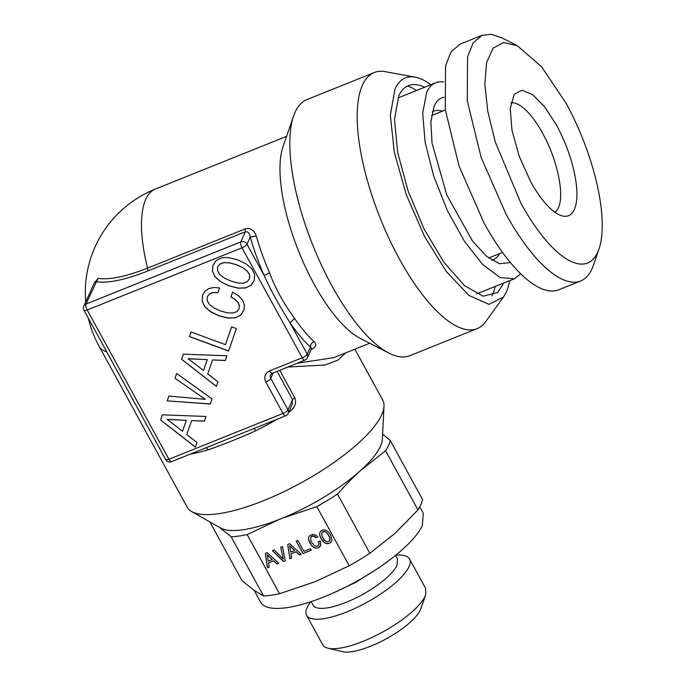 <?xml version="1.0" encoding="UTF-8"?>
<svg xmlns="http://www.w3.org/2000/svg" width="686" height="686" viewBox="0 0 686 686"><rect width="100%" height="100%" fill="white"/><g stroke="black" fill="none" stroke-linecap="round" stroke-linejoin="round"><path stroke-width="1.03" d="M354.868 349.183L382.728 400.067A111.475 33.4 151.3 0 1 384.014 406.266A111.475 33.4 151.3 0 1 381.716 414.73A111.475 33.4 151.3 0 1 291.293 488.029A111.475 33.4 151.3 0 1 191.703 511.559A111.475 33.4 151.3 0 1 187.167 507.134L99.007 346.096A111.475 33.4 151.3 0 0 106.802 351.961M83.821 306.085L94.831 281.792L96.117 281.654A88.631 26.557 -28.7 0 0 147.584 271.047L245.365 231.765L245.288 228.867C250.347 227.572 254 229.964 256.255 236.027L250.219 237.082L247.003 244.19A4.691 4.159 -155.6 0 0 240.777 241.901L85.947 304.095A4.691 4.159 -155.6 0 0 83.821 306.085A4.691 4.691 0 0 0 83.984 310.278L165.695 459.534A4.691 1.406 -28.7 0 0 168.919 459.26A4.691 1.655 68.1 0 0 171.56 461.635L218.963 442.59M269.572 272.831C274.88 287.46 283.198 302.646 294.526 318.415L290.109 322.926C279.013 305.193 270.344 289.355 264.101 275.429L269.572 272.831A111.475 39.385 -111.9 0 1 256.255 236.027M311.615 348.462L310.432 347.056C310.381 344.621 311.581 342.786 314.034 341.568C316.898 344.569 315.997 347.202 311.324 349.474L311.118 349.56M369.694 343.232L333.85 357.629L297.184 363.254M415.124 77.149A121.413 42.901 -111.9 0 0 394.99 88.983L390.351 115.188L394.279 152.112L406.223 194.515L424.48 236.361L446.457 271.69L469.027 295.486L488.972 304.361L503.473 297.055L485.757 321.605A137.989 48.757 -111.9 0 1 477.13 328.645L409.774 355.708A137.989 48.757 -111.9 0 1 388.876 353.093L359.987 338.232A111.475 39.385 -111.9 0 1 298.762 251.59A111.475 39.385 -111.9 0 1 283.026 146.675L293.617 115.968A137.989 48.757 -111.9 0 1 295.109 112.187A137.989 48.757 -111.9 0 1 306.891 99.616L374.247 72.553A137.989 48.757 -111.9 0 1 385.352 71.67L415.124 77.149A121.413 42.901 -111.9 0 1 430.894 84.704M345.718 352.861L338.026 360.047L325.181 364.978L287.683 367.07M279.725 370.269L294.688 397.588C296.721 402.776 295.109 407.407 289.852 411.489A111.475 33.4 151.3 0 1 288.703 412.226M254.163 428.45A4.691 0.592 -116.4 0 1 255.664 430.808C241.523 437.248 225.763 443.576 208.381 449.802A111.475 33.4 151.3 0 1 190.099 454.192M191.703 511.559L220.412 527.928A93.862 28.126 -28.7 0 0 279.631 519.285A93.862 28.126 -28.7 0 0 280.986 518.745A93.862 28.126 -28.7 0 0 282.34 518.187A93.862 28.126 -28.7 0 0 360.519 470.587A93.862 28.126 -28.7 0 0 380.095 447.066A93.862 28.126 -28.7 0 0 380.404 446.397A93.862 28.126 -28.7 0 0 380.696 445.746A93.862 28.126 -28.7 0 0 382.342 439.28L384.014 406.266M94.111 283.378L98.115 278.327C109.22 280.102 125.684 276.707 147.507 268.149C140.09 237.193 139.49 214.238 145.706 199.274A111.475 39.385 -111.9 0 1 155.225 189.122A111.475 111.475 0 0 0 85.707 301.934M245.365 231.765C247.946 231.388 249.567 233.154 250.219 237.082A116.166 41.049 -111.9 0 0 264.101 275.429L247.003 244.19A4.691 1.406 -28.7 0 1 242.029 247.809A4.691 1.655 -111.9 0 1 240.777 241.901L245.365 231.765M277.05 371.34L292.562 399.681L292.167 404.577M289.415 410.64L289.852 411.489M292.245 404.397L288.171 413.392A4.691 4.159 -155.6 0 0 287.974 409.816A4.691 1.406 -28.7 0 1 283.001 413.435L265.799 382.008C263.664 377.043 264.95 373.33 269.641 370.877L302.243 357.783L242.029 247.809L87.199 310.003L168.919 459.26L283.001 413.435A4.691 1.655 68.1 0 0 285.65 415.81L219.186 442.504M206.28 447.692L208.381 449.802M382.608 434.075L390.248 440.481A102.085 30.587 151.3 0 1 388.55 445.377A102.085 30.587 151.3 0 1 385.592 450.771L360.527 470.587C353.161 477.164 345.478 485.002 337.478 494.092A102.085 30.587 151.3 0 1 316.812 506.602L282.34 518.204M83.984 310.278A4.691 1.406 151.3 0 0 87.199 310.003A4.691 1.655 -111.9 0 1 85.947 304.095L98.115 278.327M269.641 370.877A4.691 1.655 68.1 0 0 272.291 373.253L304.884 360.159A4.691 1.655 -111.9 0 1 302.243 357.783A4.691 1.406 -28.7 0 0 307.208 354.165L290.109 322.926A116.166 41.049 -111.9 0 0 310.432 347.056L307.208 354.165A4.691 4.159 -155.6 0 1 307.414 357.74L311.65 348.377M279.622 519.293L247.157 534.583A102.085 30.587 151.3 0 1 231.165 536.795L219.383 527.294M231.165 536.795L263.553 595.962A102.085 30.587 -28.7 0 0 279.554 593.742L315.389 581.591L349.208 565.761L316.812 506.602M279.554 593.742L247.157 534.583M278.773 563.283L267.206 552.693L265.302 553.456L267.429 567.845L269.144 567.15L268.492 562.94L273.654 560.865L277.024 563.986L278.773 563.283M283.378 561.431L285.247 560.685L282.486 546.553L280.72 547.265L283.292 559.193L274.143 549.906L272.368 550.618L283.378 561.431L285.23 560.608M320.756 545.259L320.251 540.962L318.458 541.683L318.887 544.667L317.507 546.296L314.634 545.876L311.727 542.437L310.741 540.182L310.904 536.984L312.936 535.963L316.04 537.678L317.807 536.967L316.315 535.483L312.876 534.308L309.403 535.895L308.58 537.764L308.743 540.216L311.813 545.824L313.914 547.505L316.117 548.174L318.33 547.805L320.756 545.259L319.882 546.768M303.864 551.364L297.861 540.405L296.146 541.091L302.972 553.559L311.29 550.223L310.458 548.714L303.864 551.364M301.223 554.262L289.646 543.681L287.743 544.444L289.869 558.824L291.584 558.138L290.933 553.928L296.103 551.853L299.465 554.974L301.223 554.262M320.439 531.461L319.616 533.331L319.796 535.775L322.866 541.383L324.967 543.063L327.171 543.732L329.383 543.372L331.106 542.154L331.938 540.259L330.575 534.866L328.697 532.225L326.613 530.535L324.384 529.875L322.18 530.218L320.439 531.461L319.659 533.228L319.839 535.68L321.039 538.613L325.01 542.96L327.222 543.629L329.434 543.269L331.149 542.051M349.208 565.761A102.085 30.587 -28.7 0 0 369.865 553.25L394.93 533.434L417.98 509.938L385.592 450.771M369.865 553.25L337.478 494.092M417.98 509.938L420.947 504.536L422.645 499.648L390.248 440.481M263.553 595.962L253.786 590.132L242.012 580.63L209.873 521.917M160.601 419.969L195.381 447.143L196.985 442.513L186.755 434.598L191.583 420.638L204.351 421.187L205.989 416.453L162.376 414.833L160.601 419.969L195.416 447.04M176.671 373.501L175.016 378.286L205.303 399.321L168.859 396.079L167.204 400.873L210.293 404.003L212.043 398.96L176.671 373.501M232.588 292.09L230.916 296.935L235.307 299.679L238.111 302.595L239.397 305.682L239.131 308.649L236.987 311.555L233.051 313.005L227.495 312.893L220.429 310.912L213.792 307.843L209.35 304.335L207.198 300.648L207.275 296.927L208.673 294.714L210.971 293.231L214.066 292.545L217.942 292.725L219.597 287.94L213.723 287.477L208.75 288.609L204.977 291.25L202.593 295.203L202.156 301.06L204.694 306.599L210.268 311.607L218.757 315.749L227.863 318.081L235.255 317.85L240.666 315.234L243.864 310.389L244.422 305.313L242.733 300.434L238.754 295.949L232.588 292.09L230.959 296.832L235.349 299.585L238.153 302.492L239.44 305.579L239.131 308.649M191.085 331.99L189.482 336.629L228.61 351.026L236.387 328.543L231.645 326.802L225.48 344.646L191.085 331.99L189.525 336.526L228.644 350.923M181.584 359.284L216.364 386.458L217.968 381.819L207.738 373.913L212.557 359.944L225.334 360.502L226.972 355.768L183.359 354.148L181.584 359.284L216.399 386.355M220.609 281.714L229.09 285.865L238.196 288.189L245.588 287.957L250.999 285.35L254.206 280.505L254.678 274.709L252.105 269.109L246.514 264.144L238.042 259.951L228.978 257.696L225.042 257.499L221.604 257.876L216.167 260.543L212.934 265.31L212.471 271.227L215.01 276.758L220.609 281.714L229.133 285.762L238.239 288.094L245.631 287.854L251.05 285.247L254.206 280.471M277.024 563.986L278.713 563.223M273.654 560.865L277.067 563.883M268.492 562.94L273.705 560.771M267.429 567.845L269.126 567.073M265.362 553.439L267.471 567.742M272.471 550.584L283.429 561.337M283.292 559.193L280.78 547.239M318.33 547.805L319.925 546.673M316.117 548.174L318.373 547.711M313.914 547.505L316.169 548.071M311.813 545.824L313.956 547.402M309.943 543.158L311.856 545.722M308.743 540.216L309.986 543.055M308.58 537.764L308.786 540.122M309.403 535.895L308.623 537.661M316.04 537.678L317.755 536.915M315.02 536.735L316.083 537.584M313.982 536.16L315.063 536.632M312.936 535.963L314.025 536.066M311.95 536.143L312.988 535.869M310.904 536.984L311.993 536.049M318.887 544.667L318.913 543.346M318.527 541.657L318.956 543.243M302.972 553.559L311.247 550.155M296.223 541.057L303.015 553.465M299.465 554.974L301.154 554.211M296.103 551.853L299.516 554.871M290.933 553.928L296.146 551.75M289.869 558.824L291.567 558.061M287.803 544.418L289.912 558.73M191.583 420.638L204.385 421.093M162.385 414.833L160.644 419.875M175.016 378.286L205.303 399.321M167.204 400.873L210.328 403.9M168.867 396.079L167.247 400.77M176.679 373.51L175.059 378.192M207.275 296.927L208.724 294.611L211.014 293.128L214.109 292.45L217.976 292.622M202.156 301.06L204.737 306.496L210.319 311.504L218.8 315.654L227.906 317.978L235.298 317.747L240.709 315.14L243.873 310.355M202.636 295.134L202.207 300.965M225.48 344.646L231.654 326.81M212.557 359.944L225.368 360.399M183.368 354.148L181.627 359.19M212.471 271.227L215.052 276.664L220.652 281.62M212.977 265.225L212.523 271.124M267.283 554.777L272.239 559.57L268.252 561.174L267.283 554.777M289.724 545.756L294.688 550.558L290.701 552.161L289.724 545.756M322 532.439L324.444 531.461L327.428 533.416L329.795 537.747L329.597 541.048L327.153 542.026L324.186 540.105L321.794 535.74L322 532.439M419.789 506.86L423.245 513.171L422.405 525.365A92.696 27.774 151.3 0 1 339.707 590.011A92.696 27.774 151.3 0 1 260.629 602.205L254.163 590.397M167.17 419.378L186.292 420.338L182.519 431.22L167.17 419.378M188.153 358.692L207.275 359.644L203.502 370.534L188.153 358.692M217.651 266.94L219.863 264.05L223.85 262.627L229.441 262.807L236.421 264.693L243.033 267.806L247.475 271.322L249.627 275.009L249.515 278.662L247.303 281.714L243.367 283.164L237.828 283.001L230.762 281.02L224.133 277.959L219.683 274.443L217.531 270.756L217.651 266.94M267.24 554.871L272.239 559.57M289.681 545.859L294.688 550.558M321.957 532.542L323.046 531.607M323.003 531.701L324.444 531.461M324.401 531.564L325.936 532.07M325.893 532.165L327.428 533.416M327.385 533.519L328.834 535.483M328.783 535.586L329.795 537.747M329.752 537.85L330.06 539.599M330.009 539.693L329.597 541.048M167.127 419.48L186.292 420.338M186.249 420.432L182.519 431.22M188.11 358.787L207.275 359.644M207.232 359.747L203.502 370.534M217.608 267.034L219.863 264.05M219.812 264.153L223.85 262.627M223.808 262.721L229.441 262.807M229.398 262.91L236.421 264.693M236.37 264.796L243.033 267.806M242.99 267.909L247.475 271.322M247.432 271.416L249.627 275.009M249.584 275.112L249.464 278.756M395.539 555.411L397.468 558.944L397.031 565.264A48.106 14.415 151.3 0 1 354.113 598.818A48.106 14.415 151.3 0 1 313.073 605.146L311.135 601.622M395.831 555.171L396.654 555.12A58.67 17.579 151.3 0 1 409.525 558.97A58.67 17.579 151.3 0 1 408.993 566.687A58.67 17.579 151.3 0 1 356.651 607.607A58.67 17.579 151.3 0 1 306.599 615.325A58.67 17.579 151.3 0 1 307.131 607.607A58.67 17.579 151.3 0 1 310.286 602.402L310.775 601.742M409.525 558.97L425.654 588.434L425.706 594.702L425.123 596.143A58.67 17.579 -28.7 0 1 381.09 632.861A58.67 17.579 -28.7 0 1 327.985 648.201A58.67 17.579 -28.7 0 1 322.729 644.78L306.599 615.325M327.985 648.201L342.606 651.7A46.94 14.063 -28.7 0 0 385.086 639.429A46.94 14.063 -28.7 0 0 420.312 610.06A46.94 14.063 -28.7 0 0 420.775 608.902L425.706 594.702M477.13 328.645A137.989 48.757 -111.9 0 1 389.399 239.32A137.989 48.757 -111.9 0 1 362.465 85.124A137.989 48.757 -111.9 0 1 374.247 72.553M509.629 280.694A121.413 42.901 -111.9 0 1 506.242 292.193L503.473 297.055M424.574 87.242A113.156 39.985 -111.9 0 0 413.932 84.541A113.156 39.985 -111.9 0 0 398.772 95.894L394.459 119.501L397.717 152.695L408.093 190.982L424.205 229.227L443.876 262.258L464.448 285.633L483.167 296.206L497.496 292.545L502.461 285.282A113.156 39.985 -111.9 0 0 503.31 283.232M407.553 85.982A118.284 41.795 -111.9 0 1 416.488 90.483M495.223 286.474A118.284 41.795 -111.9 0 1 492.582 294.483A118.284 41.795 -111.9 0 1 491.888 295.915M476.59 293.9L514.431 278.765L500.085 277.547L482.67 264.479L464.319 241.138L447.289 210.396L433.663 176.028L425.114 142.242L422.687 113.173L426.675 92.387A105.61 37.318 68.1 0 1 435.696 82.774A105.61 37.318 68.1 0 1 443.653 82.003M435.696 82.774L397.897 98.021M554.854 212.231A59.142 20.897 68.1 0 0 558.387 207.669C564.801 195.013 557.229 159.324 542.6 133.221A59.142 20.897 68.1 0 0 510.907 102.849M530.655 181.653A67.271 23.77 68.1 0 0 563.18 216.116A67.271 23.77 68.1 0 0 576.677 188.41A67.271 23.77 68.1 0 0 556.372 124.878L544.487 106.604L532.473 94.522L521.917 90.226L514.234 94.282L510.23 108.457L511.996 130.383L519.216 156.279L530.655 181.653M598.989 249.009A118.284 41.795 68.1 0 1 520.897 203.185L495.198 141.762L487.755 111.175L484.822 83.992L486.648 62.426L493.08 48.209L503.593 42.498L517.338 45.756L541.554 66.722L566.13 103.354A118.284 41.795 68.1 0 1 598.989 249.009L593.364 265.319A132.364 46.768 -111.9 0 1 580.63 281.003A132.364 46.768 -111.9 0 1 505.985 214.032L481.083 157.291L467.269 100.748L467.578 56.869L473.134 42.892L481.949 35.363L491.227 34.3L501.998 37.876L517.338 45.756M481.949 35.355L459.946 44.196L451.131 51.733L445.574 65.71L445.265 109.58L459.08 166.132L483.982 222.873A132.364 46.768 68.1 0 0 558.627 289.835L580.63 281.003M520.708 273.817L514.431 278.765M443.988 97.292A89.274 31.547 68.1 0 0 435.224 103.989A89.274 31.547 68.1 0 0 434.161 106.056L430.877 121.611L432.026 143.117L446.775 194.944L472.62 241.206L486.597 256.29L499.417 263.767L510.375 262.541M388.876 353.093A137.989 48.757 -111.9 0 1 313.09 245.837A137.989 48.757 -111.9 0 1 293.617 115.968M245.288 228.867L147.507 268.149A4.691 1.655 68.1 0 1 147.584 271.047M314.034 341.568A111.475 39.385 -111.9 0 1 294.526 318.415M277.23 419.189A111.475 33.4 151.3 0 1 255.664 430.808M265.799 382.008A4.691 1.406 -28.7 0 0 270.764 378.389L287.974 409.816L292.562 399.681L294.688 397.588M272.291 373.253L270.567 374.822A4.691 4.159 24.4 0 0 270.764 378.389L273.277 372.858M491.733 260.114A79.988 28.263 68.1 0 0 499.562 253.631M442.35 111.209A79.988 28.263 68.1 0 0 432.206 111.938M286.585 136.351L155.225 189.122M88.28 318.132A111.475 111.475 0 0 0 99.007 346.096M304.884 360.159A4.691 4.691 0 0 0 307.414 357.74M285.65 415.81A4.691 4.691 0 0 0 288.171 413.392M165.695 459.534A4.691 4.691 0 0 0 171.56 461.635M488.715 257.987L502.538 252.431M431.503 115.565L445.325 110.017M377.369 568.711L355.682 582.363L332.135 593.476"/></g></svg>
